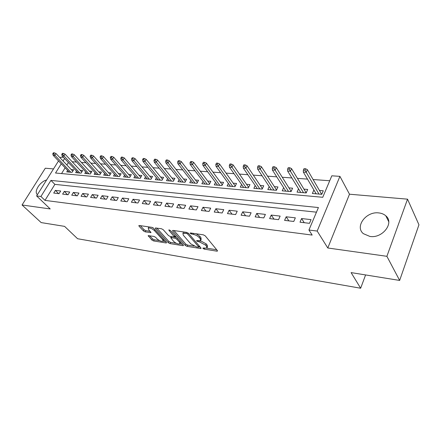 <?xml version="1.0" encoding="UTF-8"?>
<svg xmlns="http://www.w3.org/2000/svg" width="441" height="441" viewBox="0 0 441 441"><rect width="100%" height="100%" fill="white"/><g stroke="black" fill="none" stroke-linecap="round" stroke-linejoin="round"><path stroke-width="0.66" d="M203.003 248.448L204.288 249.132L216.823 251.155L217.446 251.094L217.363 250.554L205.214 235.836L203.307 234.821L190.6 232.969L190.198 233.019L190.269 233.432L193.208 234.369C195.644 234.871 197.651 235.941 199.227 237.578L200.264 238.813L200.561 240.632L197.061 240.599L196.653 240.643L196.719 241.04L199.63 241.977L205.572 245.141L206.575 246.343L206.862 248.085L203.351 248.029L202.943 248.068L203.003 248.448M369.927 236.448C382.545 238.609 394.601 222.821 385.825 215.836C383.979 214.194 381.641 213.224 378.813 212.92C366.223 211.118 354.542 226.608 363.362 233.664L369.927 236.448M163.076 241.205C161.362 241.602 159.355 240.819 157.057 238.862L155.673 237.346L153.92 236.415L148.17 235.643L151.853 240.02L153.584 240.935L165.965 242.936L166.472 242.886L166.345 242.346L153.639 228.289L151.836 227.33L139.334 225.511L138.865 225.566L139.02 226.145L143.441 230.924L145.194 231.856L150.965 232.605L148.65 229.667L148.259 228.124C149.984 227.705 152.013 228.504 154.35 230.516L162.723 239.755L163.076 241.205L165.667 241.596M316.473 212.171L54.888 184.366L44.988 200.385L40.925 196.477L36.609 195.936L58.526 160.921M399.651 280.432L386.889 256.309L407.528 199.167L418.95 224.783L399.651 280.432L351.097 272.599L360.655 288.232L77.594 238.73L64.584 226.371L41.167 222.589L22.05 204.988L50.23 208.951L36.609 195.936M407.528 199.167L349.498 194.211L327.784 247.991L386.889 256.309M327.784 247.991L317.178 231.056L308.937 230.026L318.424 207.54L50.936 180.402L40.925 196.477M44.988 200.385L312.167 235.075L308.937 230.026M185.237 245.389L187.028 246.343L200.435 248.509L201.013 248.448L200.92 247.908L188.572 233.399L186.697 232.401L173.131 230.428L172.596 230.494L172.718 231.078L185.237 245.389L185.848 244.165L187.645 245.119L194.068 246.144M182.855 245.665L169.978 243.586L168.219 242.649L155.53 228.565L155.392 227.98L161.412 228.725L163.236 229.695L168.423 235.527L170.226 236.486L174.465 236.993L168.964 230.318L168.875 229.91L170.535 230.549L183.285 245.075L183.395 245.609L182.855 245.665L183.202 244.975M53.521 168.92L45.296 168.219L22.05 204.988M67.638 170.446L66.751 171.896L72.065 172.359L73.669 169.741L71.177 169.531M76.563 171.185L75.654 172.679L81.1 173.153L82.704 170.502L80.168 170.287M85.703 171.94L84.777 173.478L90.355 173.969L91.96 171.284L89.38 171.064M95.063 172.707L94.12 174.3L99.837 174.801L101.441 172.084L98.812 171.858M104.66 173.495L103.69 175.143L109.55 175.656L111.16 172.9L108.48 172.674M114.495 174.3L113.508 176.003L119.517 176.532L121.121 173.737L118.392 173.511M124.583 175.127L123.568 176.891L129.731 177.431L131.335 174.597L128.557 174.366M134.924 175.965L133.893 177.795L140.216 178.351L141.82 175.485L138.987 175.242M145.541 176.83L144.483 178.726L150.971 179.3L152.575 176.389L149.686 176.146M156.434 177.706L155.353 179.685L162.012 180.27L163.617 177.321L160.667 177.073M167.624 178.611L166.516 180.667L173.357 181.268L174.95 178.274L171.946 178.021M179.112 179.531L177.977 181.67L185.005 182.293L186.598 179.255L183.533 178.996M190.92 180.474L189.757 182.706L196.978 183.34L198.566 180.264L195.435 180M203.058 181.438L201.862 183.77L209.288 184.426L210.87 181.301L207.672 181.03M215.539 182.425L214.309 184.867L221.944 185.54L223.526 182.365L220.257 182.089M228.377 183.434L227.109 185.992L234.97 186.681L236.541 183.462L233.206 183.18M241.585 184.465L240.29 187.149L248.377 187.86L249.942 184.592L246.53 184.305M255.19 185.518L253.851 188.34L262.186 189.073L263.735 185.755L260.245 185.463M269.203 186.593L267.819 189.569L276.408 190.325L277.951 186.951L274.379 186.653M283.64 187.69L282.218 190.837L291.066 191.615L292.598 188.186L288.938 187.877M298.529 188.809L297.058 192.138L306.181 192.943L307.697 189.459L303.954 189.145M300.001 222.198L309.488 223.322L311.054 219.629L301.572 218.543L300.001 222.198M284.583 220.373L293.772 221.459L295.349 217.832L286.17 216.785L284.583 220.373M269.644 218.609L278.547 219.662L280.14 216.096L271.243 215.076L269.644 218.609M255.157 216.895L263.795 217.915L265.399 214.409L256.767 213.422L255.157 216.895M241.111 215.23L249.485 216.222L251.1 212.771L242.726 211.812L241.111 215.23M227.473 213.615L235.604 214.58L237.23 211.184L229.105 210.252L227.473 213.615M214.243 212.049L222.137 212.986L223.763 209.646L215.875 208.742L214.243 212.049M201.388 210.528L209.056 211.437L210.693 208.146L203.025 207.27L201.388 210.528M188.897 209.051L196.35 209.933L197.992 206.697L190.54 205.842L188.897 209.051M176.753 207.617L183.996 208.472L185.644 205.28L178.407 204.453L176.753 207.617M164.951 206.217L171.996 207.055L173.644 203.907L166.604 203.103L164.951 206.217M153.462 204.861L160.315 205.671L161.974 202.573L155.122 201.791L153.462 204.861M142.289 203.538L148.959 204.326L150.613 201.272L143.942 200.512L142.289 203.538M131.407 202.248L137.901 203.02L139.56 200.01L133.066 199.266L131.407 202.248M120.806 200.997L127.135 201.746L128.794 198.775L122.466 198.053L120.806 200.997M110.487 199.773L116.644 200.506L118.304 197.579L112.146 196.873L110.487 199.773M100.421 198.582L106.43 199.293L108.089 196.41L102.08 195.721L100.421 198.582M90.614 197.425L96.469 198.114L98.128 195.269L92.274 194.597L90.614 197.425M81.05 196.289L86.761 196.967L88.421 194.156L82.71 193.505L81.05 196.289M71.723 195.187L77.291 195.848L78.945 193.075L73.377 192.436L71.723 195.187M62.616 194.112L68.052 194.751L69.706 192.017L64.27 191.394L62.616 194.112M60.687 190.986L55.379 190.38L53.73 193.059L59.039 193.687L60.687 190.986M329.725 180.755L313.088 179.526M307.487 179.112L297.432 178.368M291.87 177.96L282.268 177.249M276.739 176.841L267.56 176.163M262.07 175.761L253.299 175.116M247.848 174.713L239.457 174.09M234.044 173.693L226.024 173.104M220.649 172.707L212.975 172.139M207.639 171.742L200.302 171.202M195.005 170.81L187.976 170.292M182.717 169.906L175.998 169.41M170.777 169.024L164.344 168.55M159.157 168.164L152.999 167.712M147.856 167.332L141.958 166.896M136.848 166.522L131.209 166.103M126.137 165.728L120.729 165.331M115.696 164.962L110.526 164.576M105.526 164.212L100.576 163.843M95.614 163.479L90.868 163.126M85.945 162.768L81.403 162.431M76.519 162.067L72.17 161.748M68.388 162.52L66.861 164.989M65.119 167.812L61.558 173.572M313.898 189.983L312.36 193.489L321.776 194.316L323.275 190.771L319.438 190.446M360.655 288.232L365.589 274.936M60.307 158.082L60.869 157.178L63.521 157.36M61.277 163.793L55.527 173.026L322.751 197.287L331.814 175.805L339.923 176.361L317.178 231.056M349.498 194.211L339.923 176.361M64.579 158.484L63.041 160.959M54.888 184.366L50.936 180.402M313.871 189.977L316.136 193.82M301.572 218.543L304.224 222.699M286.17 216.785L288.888 220.886M271.243 215.076L274.021 219.122M256.767 213.422L259.6 217.419M242.726 211.812L245.615 215.765M229.105 210.252L232.032 214.155M215.875 208.742L218.846 212.595M203.025 207.27L206.041 211.079M190.54 205.842L193.588 209.607M178.407 204.453L181.483 208.174M166.604 203.103L169.713 206.785M155.122 201.791L158.253 205.429M143.942 200.512L147.101 204.106M133.066 199.266L136.247 202.821M122.466 198.053L125.668 201.57M112.146 196.873L115.36 200.352M102.08 195.721L105.316 199.161M92.274 194.597L95.521 198.003M82.71 193.505L85.967 196.873M73.377 192.436L76.646 195.771M64.27 191.394L67.55 194.696M55.379 190.38L58.67 193.643M46.592 179.994C39.977 181.582 33.527 191.78 37.419 194.646M207.143 247.506L207.474 246.828L207.193 245.08L206.575 246.343M200.385 240.736L206.19 243.873L207.193 245.08M200.853 240.042L201.184 239.364L200.892 237.539L200.264 238.813M196.162 233.78L199.861 236.304L200.892 237.539M206.724 248.173L216.718 249.771M173.98 230.555L185.848 244.165M198.764 246.899L200.264 247.136M198.23 247.208L198.632 247.164L198.566 246.784L187.712 234.072L186.405 233.372L182.932 233.344L183.28 235.196L190.744 243.84L196.565 246.938L198.23 247.208M183.754 231.977L183.285 232.644M182.618 244.314L179.873 243.873M176.356 243.311L170.595 242.39L169.978 243.586M156.803 228.052L168.831 241.453L170.595 242.39M175.094 235.77L174.548 236.834M173.704 241.464C176.036 243.476 178.103 244.27 179.906 243.851L179.597 242.396L176.714 239.127L174.912 238.162L170.684 237.649L173.704 241.464M180.121 243.432L180.733 242.17M176.394 237.225L175.535 236.938L174.912 238.162M174.57 236.789L175.535 236.938M163.275 240.825L163.892 239.634M153.192 227.909L152.421 227.495M148.926 226.906L148.694 227.302M140.304 225.649L144.075 229.739L145.828 230.671L150.166 231.327M149.609 235.742L152.476 238.846L154.201 239.766L159.576 240.626M305.619 168.76L304.014 168.66L303.375 170.094L304.985 170.198L305.619 168.76L307.355 169.669L306.214 172.26L303.331 172.067L316.164 193.82M304.985 170.198L318.986 194.068M307.355 169.669L321.682 194.305M303.331 172.067L303.375 170.094M289.814 167.756L288.26 167.663L287.615 169.074L289.169 169.173L289.814 167.756L291.556 168.655L290.398 171.202L287.609 171.014L300.773 192.469M289.169 169.173L303.507 192.706M291.556 168.655L306.208 192.871M287.609 171.014L287.615 169.074M274.506 166.786L273.001 166.692L272.351 168.082L273.855 168.181L274.506 166.786L276.248 167.674L275.085 170.176L272.378 169.994L285.845 191.157M273.855 168.181L288.497 191.388M276.248 167.674L291.159 191.411M272.378 169.994L272.351 168.082M259.677 165.849L258.217 165.755L257.561 167.122L259.021 167.216L259.677 165.849L261.419 166.72L260.245 169.184L257.627 169.008L271.369 189.884M259.021 167.216L273.944 190.11M261.419 166.72L276.557 189.999M257.627 169.008L257.561 167.122M245.295 164.934L243.884 164.846L243.228 166.191L244.639 166.285L245.295 164.934L247.043 165.794L245.863 168.219L243.322 168.049L257.318 188.649M244.639 166.285L259.815 188.869M247.043 165.794L262.384 188.643M243.322 168.049L243.228 166.191M231.354 164.052L229.982 163.964L229.32 165.287L230.693 165.375L231.354 164.052L233.096 164.901L231.911 167.288L229.447 167.122L243.675 187.447M230.693 165.375L246.106 187.662M233.096 164.901L248.63 187.337M229.447 167.122L229.32 165.287M217.821 163.192L216.492 163.109L215.825 164.41L217.159 164.499L217.821 163.192L219.568 164.03L218.372 166.378L215.98 166.218L230.428 186.284M217.159 164.499L232.782 186.493M219.568 164.03L235.268 186.08M215.98 166.218L215.825 164.41M204.69 162.36L203.395 162.277L202.728 163.561L204.023 163.644L204.69 162.36L206.432 163.187L205.236 165.502L202.91 165.347L217.551 185.154M204.023 163.644L219.844 185.352M206.432 163.187L222.281 184.862M202.91 165.347L202.728 163.561M191.934 161.549L190.677 161.472L190.01 162.735L191.267 162.817L191.934 161.549L193.671 162.365L192.474 164.647L190.214 164.493L205.037 184.051M191.267 162.817L207.264 184.25M193.671 162.365L209.662 183.682M190.214 164.493L190.01 162.735M179.542 160.767L178.324 160.689L177.651 161.935L178.87 162.012L179.542 160.767L181.279 161.571L180.071 163.815L177.877 163.672L192.866 182.982M178.87 162.012L195.032 183.169M181.279 161.571L197.392 182.541M177.877 163.672L177.651 161.935M167.497 160L166.312 159.923L165.64 161.152L166.825 161.23L167.497 160L169.228 160.8L168.021 163.01L165.888 162.867L181.025 181.94M166.825 161.23L183.131 182.127M169.228 160.8L185.452 181.438M165.888 162.867L165.64 161.152M155.783 159.256L154.631 159.184L153.959 160.397L155.111 160.469L155.783 159.256L157.514 160.044L156.307 162.227L154.229 162.09L169.504 180.926M155.111 160.469L171.555 181.108M157.514 160.044L173.831 180.369M154.229 162.09L153.959 160.397M144.389 158.534L143.27 158.462L142.597 159.659L143.716 159.73L144.389 158.534L146.114 159.311L144.907 161.461L142.89 161.329L158.28 179.939M143.716 159.73L160.281 180.115M146.114 159.311L162.525 179.333M142.89 161.329L142.597 159.659M133.303 157.834L132.212 157.762L131.539 158.942L132.631 159.008L133.303 157.834L135.023 158.6L133.816 160.722L131.848 160.59L147.355 178.98M132.631 159.008L149.301 179.151M135.023 158.6L151.506 178.324M131.848 160.59L131.539 158.942M122.515 157.15L121.451 157.079L120.773 158.242L121.837 158.308L122.515 157.15L124.23 157.906L123.017 160L121.104 159.868L136.71 178.043M121.837 158.308L138.606 178.214M124.23 157.906L140.778 177.348M121.104 159.868L120.773 158.242M112.003 156.483L110.967 156.417L110.294 157.558L111.33 157.63L112.003 156.483L113.712 157.233L112.499 159.295L110.636 159.168L126.335 177.133M111.33 157.63L128.182 177.293M113.712 157.233L130.321 176.394M110.636 159.168L110.294 157.558M101.766 155.833L100.757 155.767L100.085 156.897L101.094 156.963L101.766 155.833L103.47 156.572L102.257 158.611L100.443 158.484L116.22 176.246M101.094 156.963L118.023 176.4M103.47 156.572L120.123 175.474M100.443 158.484L100.085 156.897M91.789 155.199L90.807 155.138L90.135 156.252L91.116 156.312L91.789 155.199L93.486 155.932L92.279 157.939L90.51 157.823L106.353 175.375M91.116 156.312L108.111 175.529M93.486 155.932L110.184 174.575M90.51 157.823L90.135 156.252M82.065 154.582L81.105 154.521L80.433 155.623L81.392 155.684L82.065 154.582L83.757 155.309L82.55 157.288L80.824 157.172L96.733 174.531M81.392 155.684L98.448 174.68M83.757 155.309L100.487 173.699M80.824 157.172L80.433 155.623M72.583 153.981L71.646 153.92L70.973 155.006L71.911 155.067L72.583 153.981L74.27 154.697L73.063 156.654L71.376 156.544L87.346 173.704M71.911 155.067L89.016 173.853M74.27 154.697L91.022 172.85M71.376 156.544L70.973 155.006M63.333 153.396L62.418 153.336L61.751 154.411L62.661 154.466L63.333 153.396L65.009 154.102L63.807 156.037L62.164 155.927L78.178 172.9M62.661 154.466L79.81 173.043M65.009 154.102L81.789 172.018M62.164 155.927L61.751 154.411M54.309 152.823L53.416 152.768L52.749 153.826L53.637 153.881L54.309 152.823L55.979 153.523L54.778 155.43L53.174 155.326L69.226 172.111M53.637 153.881L70.825 172.255M55.979 153.523L72.771 171.207M53.174 155.326L52.749 153.826M204.718 248.244L204.288 249.132M192.061 233.184L191.581 234.132M198.472 240.814L198.02 241.729M206.19 243.873L205.572 245.141M200.208 240.808L199.63 241.977M199.861 236.304L199.227 237.578M193.682 233.421L193.208 234.369M217.204 250.361L216.823 251.155M173.059 230.417L172.718 231.078M200.798 247.765L200.435 248.509M187.645 245.119L187.028 246.343M199.078 245.742L198.566 246.784M188.213 233.074L187.712 234.072M186.879 232.44L186.405 233.372M185.198 232.186L184.718 233.124M168.831 241.453L168.219 242.649M155.871 227.914L155.53 228.565M174.845 235.461L174.344 236.431M169.201 229.86L168.964 230.318M180.088 241.431L179.597 242.396M177.21 238.157L176.714 239.127M171.665 236.707L171.207 237.594M163.192 238.857L162.723 239.755M154.83 229.607L154.35 230.516M150.816 232.032L150.48 232.661M145.828 230.671L145.194 231.856M144.075 229.739L143.441 230.924M139.362 225.511L139.02 226.145M166.296 242.296L165.965 242.936M154.201 239.766L153.584 240.935M152.476 238.846L151.853 240.02M148.639 235.588L148.314 236.194M385.825 215.836L388.736 221.724M199.238 245.935L198.693 247.043M183.566 232.087L182.932 233.344M171.207 236.641L170.684 237.649M148.898 226.922L148.259 228.124"/></g></svg>
